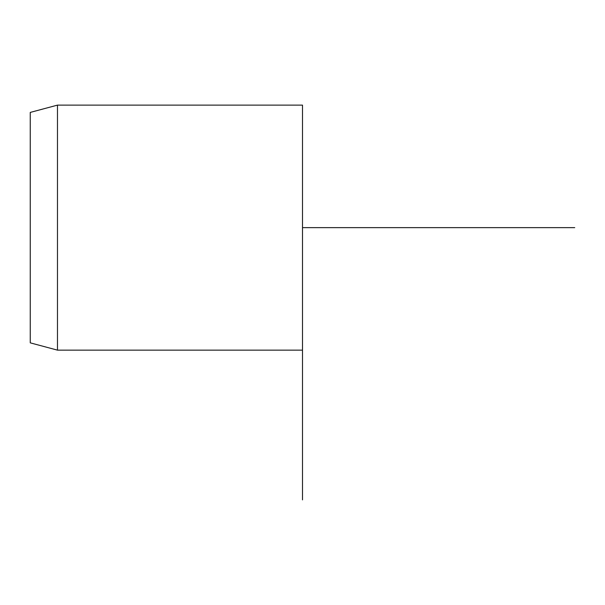 <?xml version="1.0" encoding="UTF-8"?>
<svg xmlns="http://www.w3.org/2000/svg" width="605" height="605" viewBox="0 0 605 605"><rect width="100%" height="100%" fill="white"/><g stroke="black" fill="none" stroke-linecap="round" stroke-linejoin="round"><path stroke-width="0.91" d="M30.25 172.395L30.25 342.846L57.475 350.144L57.475 105.119L30.25 112.417L30.25 172.395M302.5 499.881L302.5 105.119L57.475 105.119M302.5 227.631L574.75 227.631M302.5 350.144L57.475 350.144"/></g></svg>
